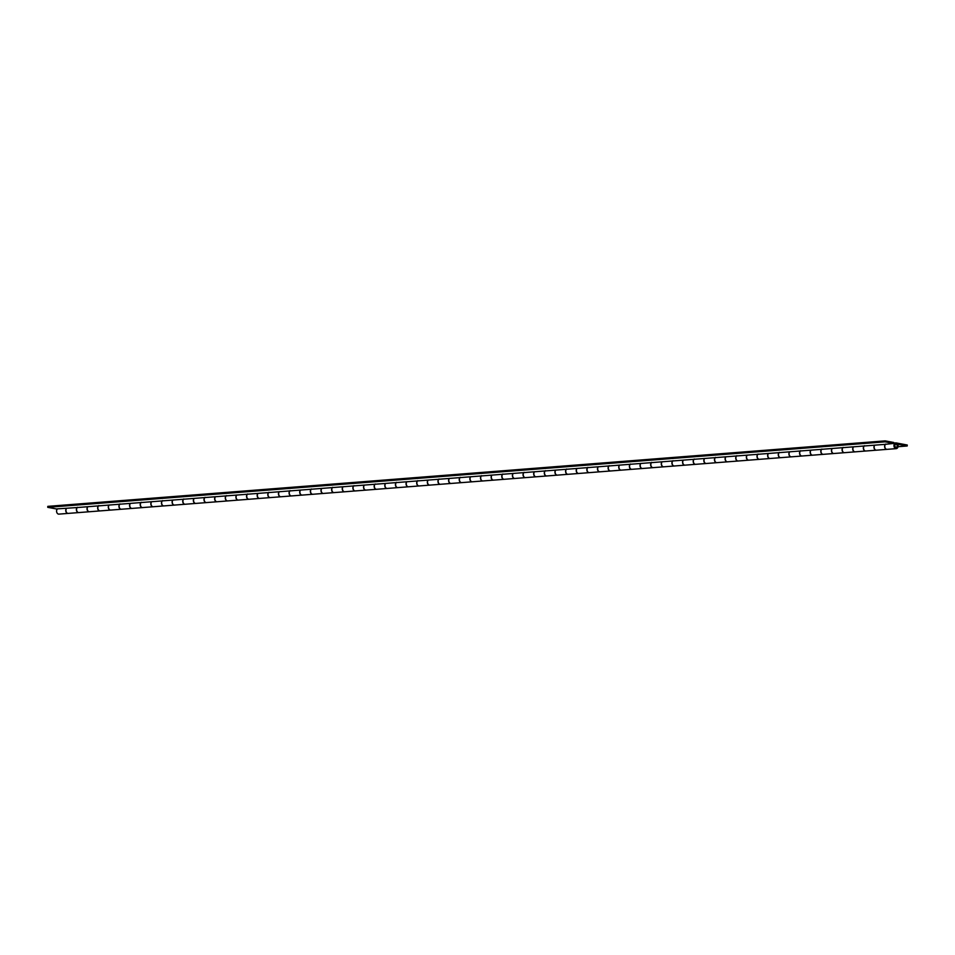 <?xml version="1.0" encoding="UTF-8"?>
<svg xmlns="http://www.w3.org/2000/svg" width="955" height="955" viewBox="0 0 955 955"><rect width="100%" height="100%" fill="white"/><g stroke="black" fill="none" stroke-linecap="round" stroke-linejoin="round"><path stroke-width="1.43" d="M896.148 443.908A1.886 1.373 -94.5 0 1 895.909 447.644A1.886 1.373 -94.5 0 1 896.148 443.908M68.151 513.408A2.865 2.077 -94.5 0 1 68.068 513.408L58.9 514.124A2.865 2.077 -94.5 0 1 56.715 512.131A2.865 2.077 -94.5 0 1 57.491 508.836M68.068 513.408A2.865 2.077 -94.5 0 1 65.943 511.605A2.865 2.077 -94.5 0 1 66.432 508.358M89.412 511.737A2.865 2.077 -94.5 0 1 89.328 511.749A2.865 2.077 -94.5 0 1 87.215 509.934A2.865 2.077 -94.5 0 1 87.693 506.687M77.462 507.272A2.865 2.077 85.5 0 0 76.686 510.567A2.865 2.077 85.5 0 0 78.871 512.572L89.328 511.749M110.684 510.077A2.865 2.077 -94.5 0 1 110.601 510.089A2.865 2.077 -94.5 0 1 108.476 508.275A2.865 2.077 -94.5 0 1 108.966 505.028M98.735 505.613A2.865 2.077 85.5 0 0 97.959 508.908A2.865 2.077 85.5 0 0 100.132 510.901L110.601 510.089M131.957 508.418A2.865 2.077 -94.5 0 1 131.874 508.418A2.865 2.077 -94.5 0 1 129.749 506.616A2.865 2.077 -94.5 0 1 130.238 503.369M119.996 503.942A2.865 2.077 85.5 0 0 119.232 507.236A2.865 2.077 85.5 0 0 121.404 509.242L131.874 508.418M153.218 506.747A2.865 2.077 -94.5 0 1 153.134 506.759A2.865 2.077 -94.5 0 1 151.021 504.944A2.865 2.077 -94.5 0 1 151.511 501.697M141.268 502.282A2.865 2.077 85.5 0 0 140.492 505.577A2.865 2.077 85.5 0 0 142.677 507.571L153.134 506.759M174.49 505.088A2.865 2.077 -94.5 0 1 174.407 505.1A2.865 2.077 -94.5 0 1 172.294 503.285A2.865 2.077 -94.5 0 1 172.771 500.038M162.541 500.623A2.865 2.077 85.5 0 0 161.765 503.918A2.865 2.077 85.5 0 0 163.938 505.911L174.407 505.1M195.763 503.416A2.865 2.077 -94.5 0 1 195.679 503.428A2.865 2.077 -94.5 0 1 193.555 501.626A2.865 2.077 -94.5 0 1 194.044 498.367M183.802 498.952A2.865 2.077 85.5 0 0 183.038 502.246A2.865 2.077 85.5 0 0 185.21 504.252L195.679 503.428M217.036 501.757A2.865 2.077 -94.5 0 1 216.952 501.769A2.865 2.077 -94.5 0 1 214.827 499.954A2.865 2.077 -94.5 0 1 215.317 496.707M205.074 497.292A2.865 2.077 85.5 0 0 204.298 500.587A2.865 2.077 85.5 0 0 206.483 502.581L216.952 501.769M238.296 500.098A2.865 2.077 -94.5 0 1 238.213 500.098A2.865 2.077 -94.5 0 1 236.1 498.295A2.865 2.077 -94.5 0 1 236.577 495.048M226.347 495.633A2.865 2.077 85.5 0 0 225.571 498.916A2.865 2.077 85.5 0 0 227.744 500.921L238.213 500.098M259.569 498.426A2.865 2.077 -94.5 0 1 259.485 498.438A2.865 2.077 -94.5 0 1 257.361 496.636A2.865 2.077 -94.5 0 1 257.85 493.377M247.62 493.962A2.865 2.077 85.5 0 0 246.844 497.257A2.865 2.077 85.5 0 0 249.016 499.262L259.485 498.438M280.842 496.767A2.865 2.077 -94.5 0 1 280.758 496.779A2.865 2.077 -94.5 0 1 278.633 494.965A2.865 2.077 -94.5 0 1 279.123 491.718M268.88 492.303A2.865 2.077 85.5 0 0 268.104 495.597A2.865 2.077 85.5 0 0 270.289 497.591L280.758 496.779M302.102 495.108A2.865 2.077 -94.5 0 1 302.019 495.108A2.865 2.077 -94.5 0 1 299.906 493.305A2.865 2.077 -94.5 0 1 300.383 490.058M290.153 490.631A2.865 2.077 85.5 0 0 289.377 493.926A2.865 2.077 85.5 0 0 291.562 495.932L302.019 495.108M323.375 493.437A2.865 2.077 -94.5 0 1 323.291 493.449A2.865 2.077 -94.5 0 1 321.167 491.646A2.865 2.077 -94.5 0 1 321.656 488.387M311.425 488.972A2.865 2.077 85.5 0 0 310.65 492.267A2.865 2.077 85.5 0 0 312.822 494.272L323.291 493.449M344.648 491.777A2.865 2.077 -94.5 0 1 344.564 491.789A2.865 2.077 -94.5 0 1 342.439 489.975A2.865 2.077 -94.5 0 1 342.929 486.728M332.686 487.313A2.865 2.077 85.5 0 0 331.922 490.607A2.865 2.077 85.5 0 0 334.095 492.601L344.564 491.789M365.908 490.118A2.865 2.077 -94.5 0 1 365.825 490.118A2.865 2.077 -94.5 0 1 363.712 488.315A2.865 2.077 -94.5 0 1 364.201 485.068M353.959 485.641A2.865 2.077 85.5 0 0 353.183 488.936A2.865 2.077 85.5 0 0 355.367 490.942L365.825 490.118M387.181 488.447A2.865 2.077 -94.5 0 1 387.097 488.459A2.865 2.077 -94.5 0 1 384.972 486.644A2.865 2.077 -94.5 0 1 385.462 483.397M375.231 483.982A2.865 2.077 85.5 0 0 374.456 487.277A2.865 2.077 85.5 0 0 376.628 489.282L387.097 488.459M408.454 486.787A2.865 2.077 -94.5 0 1 408.37 486.799A2.865 2.077 -94.5 0 1 406.245 484.985A2.865 2.077 -94.5 0 1 406.735 481.738M396.492 482.323A2.865 2.077 85.5 0 0 395.728 485.618A2.865 2.077 85.5 0 0 397.901 487.611L408.37 486.799M429.714 485.128A2.865 2.077 -94.5 0 1 429.631 485.128A2.865 2.077 -94.5 0 1 427.518 483.326A2.865 2.077 -94.5 0 1 428.007 480.079M417.765 480.651A2.865 2.077 85.5 0 0 416.989 483.946A2.865 2.077 85.5 0 0 419.173 485.952L429.631 485.128M450.987 483.457A2.865 2.077 -94.5 0 1 450.903 483.469A2.865 2.077 -94.5 0 1 448.79 481.654A2.865 2.077 -94.5 0 1 449.268 478.407M439.037 478.992A2.865 2.077 85.5 0 0 438.261 482.287A2.865 2.077 85.5 0 0 440.434 484.281L450.903 483.469M472.259 481.798A2.865 2.077 -94.5 0 1 472.176 481.809A2.865 2.077 -94.5 0 1 470.051 479.995A2.865 2.077 -94.5 0 1 470.54 476.748M460.31 477.333A2.865 2.077 85.5 0 0 459.534 480.628A2.865 2.077 85.5 0 0 461.707 482.621L472.176 481.809M481.571 475.662A2.865 2.077 85.5 0 0 480.795 478.956A2.865 2.077 85.5 0 0 482.979 480.962L493.449 480.138A2.865 2.077 -94.5 0 1 491.324 478.336A2.865 2.077 -94.5 0 1 491.813 475.089M514.793 478.467A2.865 2.077 -94.5 0 1 514.709 478.479A2.865 2.077 -94.5 0 1 512.596 476.664A2.865 2.077 -94.5 0 1 513.074 473.417M502.843 474.002A2.865 2.077 85.5 0 0 502.067 477.297A2.865 2.077 85.5 0 0 504.24 479.291L514.709 478.479M536.065 476.808A2.865 2.077 -94.5 0 1 535.982 476.808A2.865 2.077 -94.5 0 1 533.857 475.005A2.865 2.077 -94.5 0 1 534.346 471.758M524.116 472.343A2.865 2.077 85.5 0 0 523.34 475.638A2.865 2.077 85.5 0 0 525.513 477.631L535.982 476.808M557.338 475.136A2.865 2.077 -94.5 0 1 557.254 475.148A2.865 2.077 -94.5 0 1 555.13 473.346A2.865 2.077 -94.5 0 1 555.619 470.087M545.377 470.672A2.865 2.077 85.5 0 0 544.613 473.967A2.865 2.077 85.5 0 0 546.785 475.972L557.254 475.148M578.599 473.477A2.865 2.077 -94.5 0 1 578.515 473.489A2.865 2.077 -94.5 0 1 576.402 471.675A2.865 2.077 -94.5 0 1 576.88 468.428M566.649 469.012A2.865 2.077 85.5 0 0 565.873 472.307A2.865 2.077 85.5 0 0 568.058 474.301L578.515 473.489M599.871 471.818A2.865 2.077 -94.5 0 1 599.788 471.818A2.865 2.077 -94.5 0 1 597.663 470.015A2.865 2.077 -94.5 0 1 598.152 466.768M587.922 467.353A2.865 2.077 85.5 0 0 587.146 470.636A2.865 2.077 85.5 0 0 589.319 472.641L599.788 471.818M621.144 470.147A2.865 2.077 -94.5 0 1 621.06 470.158A2.865 2.077 -94.5 0 1 618.936 468.356A2.865 2.077 -94.5 0 1 619.425 465.097M609.183 465.682A2.865 2.077 85.5 0 0 608.419 468.977A2.865 2.077 85.5 0 0 610.591 470.982L621.06 470.158M642.405 468.487A2.865 2.077 -94.5 0 1 642.321 468.499A2.865 2.077 -94.5 0 1 640.208 466.685A2.865 2.077 -94.5 0 1 640.698 463.438M630.455 464.023A2.865 2.077 85.5 0 0 629.679 467.317A2.865 2.077 85.5 0 0 631.864 469.311L642.321 468.499M663.677 466.828A2.865 2.077 -94.5 0 1 663.594 466.828A2.865 2.077 -94.5 0 1 661.481 465.025A2.865 2.077 -94.5 0 1 661.958 461.778M651.728 462.351A2.865 2.077 85.5 0 0 650.952 465.646A2.865 2.077 85.5 0 0 653.125 467.652L663.594 466.828M684.95 465.157A2.865 2.077 -94.5 0 1 684.866 465.169A2.865 2.077 -94.5 0 1 682.741 463.354A2.865 2.077 -94.5 0 1 683.231 460.107M672.989 460.692A2.865 2.077 85.5 0 0 672.225 463.987A2.865 2.077 85.5 0 0 674.397 465.992L684.866 465.169M706.223 463.497A2.865 2.077 -94.5 0 1 706.139 463.509A2.865 2.077 -94.5 0 1 704.014 461.695A2.865 2.077 -94.5 0 1 704.504 458.448M694.261 459.033A2.865 2.077 85.5 0 0 693.485 462.327A2.865 2.077 85.5 0 0 695.67 464.321L706.139 463.509M727.483 461.838A2.865 2.077 -94.5 0 1 727.4 461.838A2.865 2.077 -94.5 0 1 725.287 460.035A2.865 2.077 -94.5 0 1 725.764 456.788M715.534 457.361A2.865 2.077 85.5 0 0 714.758 460.656A2.865 2.077 85.5 0 0 716.93 462.662L727.4 461.838M748.756 460.167A2.865 2.077 -94.5 0 1 748.672 460.179A2.865 2.077 -94.5 0 1 746.547 458.364A2.865 2.077 -94.5 0 1 747.037 455.117M736.806 455.702A2.865 2.077 85.5 0 0 736.03 458.997A2.865 2.077 85.5 0 0 738.203 461.002L748.672 460.179M770.028 458.507A2.865 2.077 -94.5 0 1 769.945 458.519A2.865 2.077 -94.5 0 1 767.82 456.705A2.865 2.077 -94.5 0 1 768.309 453.458M758.067 454.043A2.865 2.077 85.5 0 0 757.291 457.338A2.865 2.077 85.5 0 0 759.476 459.331L769.945 458.519M791.289 456.836A2.865 2.077 -94.5 0 1 791.206 456.848A2.865 2.077 -94.5 0 1 789.093 455.046A2.865 2.077 -94.5 0 1 789.57 451.799M779.34 452.372A2.865 2.077 85.5 0 0 778.564 455.666A2.865 2.077 85.5 0 0 780.736 457.672L791.206 456.848M812.562 455.177A2.865 2.077 -94.5 0 1 812.478 455.189A2.865 2.077 -94.5 0 1 810.353 453.374A2.865 2.077 -94.5 0 1 810.843 450.127M800.612 450.712A2.865 2.077 85.5 0 0 799.836 454.007A2.865 2.077 85.5 0 0 802.009 456.001L812.478 455.189M833.834 453.518A2.865 2.077 -94.5 0 1 833.751 453.53A2.865 2.077 -94.5 0 1 831.626 451.715A2.865 2.077 -94.5 0 1 832.115 448.468M821.873 449.053A2.865 2.077 85.5 0 0 821.109 452.348A2.865 2.077 85.5 0 0 823.282 454.341L833.751 453.53M855.095 451.846A2.865 2.077 -94.5 0 1 855.012 451.858A2.865 2.077 -94.5 0 1 852.899 450.056A2.865 2.077 -94.5 0 1 853.388 446.797M843.146 447.382A2.865 2.077 85.5 0 0 842.37 450.676A2.865 2.077 85.5 0 0 844.554 452.682L855.012 451.858M876.368 450.187A2.865 2.077 -94.5 0 1 876.284 450.199A2.865 2.077 -94.5 0 1 874.159 448.384A2.865 2.077 -94.5 0 1 874.649 445.137M864.418 445.722A2.865 2.077 85.5 0 0 863.642 449.017A2.865 2.077 85.5 0 0 865.815 451.011L876.284 450.199M907.25 445.018L907.19 445.985L897.712 444.206A2.865 2.077 -94.5 0 1 897.939 447.059A2.865 2.077 -94.5 0 1 896.256 448.635A2.865 2.077 -94.5 0 1 893.964 445.937A2.865 2.077 -94.5 0 1 895.814 442.917A2.865 2.077 -94.5 0 1 896.208 442.941L907.25 445.018M898.034 446.701L907.19 445.985M885.679 444.063A2.865 2.077 85.5 0 0 884.915 447.346A2.865 2.077 85.5 0 0 887.088 449.351L896.256 448.635M100.048 510.913A2.865 2.077 -94.5 0 1 99.965 510.913A2.865 2.077 -94.5 0 1 97.852 509.134A2.865 2.077 -94.5 0 1 98.305 505.899L874.792 445.161A2.865 2.077 85.5 0 0 874.338 448.396A2.865 2.077 85.5 0 0 876.451 450.187L886.92 449.363A2.865 2.077 -94.5 0 1 884.808 447.585A2.865 2.077 -94.5 0 1 885.249 444.35L893.629 443.43L885.106 441.831L885.178 440.876L893.689 442.475L893.629 443.43M78.788 512.572A2.865 2.077 -94.5 0 1 78.704 512.584A2.865 2.077 -94.5 0 1 76.591 510.794A2.865 2.077 -94.5 0 1 77.033 507.559L98.305 505.899M87.836 506.711A2.865 2.077 85.5 0 0 87.394 509.958A2.865 2.077 85.5 0 0 89.495 511.737L99.965 510.913M121.321 509.242A2.865 2.077 -94.5 0 1 121.237 509.254A2.865 2.077 -94.5 0 1 119.124 507.475A2.865 2.077 -94.5 0 1 119.566 504.228M109.109 505.052A2.865 2.077 85.5 0 0 108.655 508.287A2.865 2.077 85.5 0 0 110.768 510.077L121.237 509.254M885.178 440.876L47.81 506.365L47.75 507.332L56.273 508.931L77.033 507.559M66.564 508.382A2.865 2.077 85.5 0 0 66.122 511.617A2.865 2.077 85.5 0 0 68.235 513.396L78.704 512.584M163.854 505.911A2.865 2.077 -94.5 0 1 163.771 505.923A2.865 2.077 -94.5 0 1 161.658 504.145A2.865 2.077 -94.5 0 1 162.111 500.909M151.642 501.721A2.865 2.077 85.5 0 0 151.2 504.968A2.865 2.077 85.5 0 0 153.301 506.747L163.771 505.923M142.593 507.583A2.865 2.077 -94.5 0 1 142.51 507.594A2.865 2.077 -94.5 0 1 140.397 505.804A2.865 2.077 -94.5 0 1 140.839 502.569M130.369 503.392A2.865 2.077 85.5 0 0 129.928 506.627A2.865 2.077 85.5 0 0 132.041 508.406L142.51 507.594M206.399 502.593A2.865 2.077 -94.5 0 1 206.316 502.605A2.865 2.077 -94.5 0 1 204.203 500.814A2.865 2.077 -94.5 0 1 204.645 497.579M194.175 498.403A2.865 2.077 85.5 0 0 193.734 501.638A2.865 2.077 85.5 0 0 195.847 503.416L206.316 502.605M185.127 504.252A2.865 2.077 -94.5 0 1 185.043 504.264A2.865 2.077 -94.5 0 1 182.93 502.485A2.865 2.077 -94.5 0 1 183.372 499.238M172.915 500.062A2.865 2.077 85.5 0 0 172.461 503.297A2.865 2.077 85.5 0 0 174.574 505.076L185.043 504.264M248.933 499.262A2.865 2.077 -94.5 0 1 248.849 499.274A2.865 2.077 -94.5 0 1 246.736 497.495A2.865 2.077 -94.5 0 1 247.19 494.248M236.721 495.072A2.865 2.077 85.5 0 0 236.267 498.307A2.865 2.077 85.5 0 0 238.38 500.086L248.849 499.274M227.66 500.921A2.865 2.077 -94.5 0 1 227.577 500.933A2.865 2.077 -94.5 0 1 225.476 499.155A2.865 2.077 -94.5 0 1 225.917 495.92M215.448 496.731A2.865 2.077 85.5 0 0 215.006 499.978A2.865 2.077 85.5 0 0 217.119 501.757L227.577 500.933M291.466 495.932A2.865 2.077 -94.5 0 1 291.382 495.943A2.865 2.077 -94.5 0 1 289.281 494.165A2.865 2.077 -94.5 0 1 289.723 490.93M279.254 491.741A2.865 2.077 85.5 0 0 278.812 494.977A2.865 2.077 85.5 0 0 280.925 496.767L291.382 495.943M270.205 497.603A2.865 2.077 -94.5 0 1 270.122 497.603A2.865 2.077 -94.5 0 1 268.009 495.824A2.865 2.077 -94.5 0 1 268.451 492.589M257.981 493.413A2.865 2.077 85.5 0 0 257.54 496.648A2.865 2.077 85.5 0 0 259.653 498.426L270.122 497.603M334.011 492.613A2.865 2.077 -94.5 0 1 333.928 492.613A2.865 2.077 -94.5 0 1 331.815 490.834A2.865 2.077 -94.5 0 1 332.256 487.599M321.799 488.411A2.865 2.077 85.5 0 0 321.346 491.658A2.865 2.077 85.5 0 0 323.459 493.437L333.928 492.613M312.739 494.272A2.865 2.077 -94.5 0 1 312.655 494.284A2.865 2.077 -94.5 0 1 310.542 492.505A2.865 2.077 -94.5 0 1 310.996 489.258M300.527 490.082A2.865 2.077 85.5 0 0 300.073 493.317A2.865 2.077 85.5 0 0 302.186 495.096L312.655 494.284M376.545 489.282A2.865 2.077 -94.5 0 1 376.461 489.294A2.865 2.077 -94.5 0 1 374.348 487.504A2.865 2.077 -94.5 0 1 374.802 484.269M364.333 485.092A2.865 2.077 85.5 0 0 363.891 488.327A2.865 2.077 85.5 0 0 365.992 490.106L376.461 489.294M355.284 490.942A2.865 2.077 -94.5 0 1 355.2 490.954A2.865 2.077 -94.5 0 1 353.087 489.175A2.865 2.077 -94.5 0 1 353.529 485.94M343.06 486.752A2.865 2.077 85.5 0 0 342.618 489.987A2.865 2.077 85.5 0 0 344.731 491.777L355.2 490.954M419.09 485.952A2.865 2.077 -94.5 0 1 419.006 485.964A2.865 2.077 -94.5 0 1 416.893 484.185A2.865 2.077 -94.5 0 1 417.335 480.938M406.866 481.762A2.865 2.077 85.5 0 0 406.424 484.997A2.865 2.077 85.5 0 0 408.537 486.787L419.006 485.964M397.817 487.623A2.865 2.077 -94.5 0 1 397.734 487.623A2.865 2.077 -94.5 0 1 395.621 485.844A2.865 2.077 -94.5 0 1 396.062 482.609M385.605 483.421A2.865 2.077 85.5 0 0 385.151 486.668A2.865 2.077 85.5 0 0 387.264 488.447L397.734 487.623M461.623 482.621A2.865 2.077 -94.5 0 1 461.54 482.633A2.865 2.077 -94.5 0 1 459.427 480.854A2.865 2.077 -94.5 0 1 459.88 477.619M449.411 478.431A2.865 2.077 85.5 0 0 448.957 481.678A2.865 2.077 85.5 0 0 451.07 483.457L461.54 482.633M482.896 480.962A2.865 2.077 -94.5 0 1 482.812 480.974A2.865 2.077 -94.5 0 1 480.699 479.195A2.865 2.077 -94.5 0 1 481.141 475.948M470.672 476.772A2.865 2.077 85.5 0 0 470.23 480.007A2.865 2.077 85.5 0 0 472.343 481.786L482.812 480.974M504.156 479.303A2.865 2.077 -94.5 0 1 504.073 479.315A2.865 2.077 -94.5 0 1 501.972 477.524A2.865 2.077 -94.5 0 1 502.414 474.289M491.944 475.113A2.865 2.077 85.5 0 0 491.503 478.348A2.865 2.077 85.5 0 0 493.616 480.126L504.073 479.315M440.351 484.292A2.865 2.077 -94.5 0 1 440.267 484.304A2.865 2.077 -94.5 0 1 438.154 482.514A2.865 2.077 -94.5 0 1 438.608 479.279M428.138 480.102A2.865 2.077 85.5 0 0 427.697 483.337A2.865 2.077 85.5 0 0 429.81 485.116L440.267 484.304M525.429 477.631A2.865 2.077 -94.5 0 1 525.346 477.643A2.865 2.077 -94.5 0 1 523.233 475.865A2.865 2.077 -94.5 0 1 523.686 472.63M513.217 473.441A2.865 2.077 85.5 0 0 512.763 476.688A2.865 2.077 85.5 0 0 514.876 478.467L525.346 477.643M546.702 475.972A2.865 2.077 -94.5 0 1 546.618 475.984A2.865 2.077 -94.5 0 1 544.505 474.205A2.865 2.077 -94.5 0 1 544.947 470.958M534.478 471.782A2.865 2.077 85.5 0 0 534.036 475.017A2.865 2.077 85.5 0 0 536.149 476.796L546.618 475.984M567.974 474.313A2.865 2.077 -94.5 0 1 567.891 474.313A2.865 2.077 -94.5 0 1 565.778 472.534A2.865 2.077 -94.5 0 1 566.22 469.299M555.75 470.123A2.865 2.077 85.5 0 0 555.309 473.358A2.865 2.077 85.5 0 0 557.422 475.136L567.891 474.313M589.235 472.641A2.865 2.077 -94.5 0 1 589.151 472.653A2.865 2.077 -94.5 0 1 587.038 470.875A2.865 2.077 -94.5 0 1 587.492 467.64M577.023 468.451A2.865 2.077 85.5 0 0 576.581 471.686A2.865 2.077 85.5 0 0 578.682 473.477L589.151 472.653M610.508 470.982A2.865 2.077 -94.5 0 1 610.424 470.994A2.865 2.077 -94.5 0 1 608.311 469.215A2.865 2.077 -94.5 0 1 608.753 465.968M598.296 466.792A2.865 2.077 85.5 0 0 597.842 470.027A2.865 2.077 85.5 0 0 599.955 471.806L610.424 470.994M631.78 469.323A2.865 2.077 -94.5 0 1 631.697 469.323A2.865 2.077 -94.5 0 1 629.584 467.544A2.865 2.077 -94.5 0 1 630.025 464.309M619.556 465.133A2.865 2.077 85.5 0 0 619.115 468.368A2.865 2.077 85.5 0 0 621.227 470.147L631.697 469.323M653.041 467.652A2.865 2.077 -94.5 0 1 652.957 467.663A2.865 2.077 -94.5 0 1 650.844 465.885A2.865 2.077 -94.5 0 1 651.298 462.65M640.829 463.462A2.865 2.077 85.5 0 0 640.387 466.697A2.865 2.077 85.5 0 0 642.488 468.487L652.957 467.663M674.314 465.992A2.865 2.077 -94.5 0 1 674.23 466.004A2.865 2.077 -94.5 0 1 672.117 464.214A2.865 2.077 -94.5 0 1 672.559 460.979M662.101 461.802A2.865 2.077 85.5 0 0 661.648 465.037A2.865 2.077 85.5 0 0 663.761 466.816L674.23 466.004M695.586 464.333A2.865 2.077 -94.5 0 1 695.503 464.333A2.865 2.077 -94.5 0 1 693.39 462.554A2.865 2.077 -94.5 0 1 693.831 459.319M683.362 460.131A2.865 2.077 85.5 0 0 682.921 463.378A2.865 2.077 85.5 0 0 685.033 465.157L695.503 464.333M716.847 462.662A2.865 2.077 -94.5 0 1 716.763 462.674A2.865 2.077 -94.5 0 1 714.662 460.895A2.865 2.077 -94.5 0 1 715.104 457.66M704.635 458.472A2.865 2.077 85.5 0 0 704.193 461.707A2.865 2.077 85.5 0 0 706.306 463.497L716.763 462.674M738.12 461.002A2.865 2.077 -94.5 0 1 738.036 461.014A2.865 2.077 -94.5 0 1 735.923 459.224A2.865 2.077 -94.5 0 1 736.377 455.989M725.907 456.812A2.865 2.077 85.5 0 0 725.454 460.047A2.865 2.077 85.5 0 0 727.567 461.826L738.036 461.014M759.392 459.343A2.865 2.077 -94.5 0 1 759.309 459.343A2.865 2.077 -94.5 0 1 757.196 457.564A2.865 2.077 -94.5 0 1 757.637 454.329M747.168 455.141A2.865 2.077 85.5 0 0 746.726 458.388A2.865 2.077 85.5 0 0 748.839 460.167L759.309 459.343M780.653 457.672A2.865 2.077 -94.5 0 1 780.569 457.684A2.865 2.077 -94.5 0 1 778.468 455.905A2.865 2.077 -94.5 0 1 778.91 452.658M768.441 453.482A2.865 2.077 85.5 0 0 767.999 456.717A2.865 2.077 85.5 0 0 770.112 458.495L780.569 457.684M801.925 456.013A2.865 2.077 -94.5 0 1 801.842 456.024A2.865 2.077 -94.5 0 1 799.729 454.234A2.865 2.077 -94.5 0 1 800.183 450.999M789.713 451.822A2.865 2.077 85.5 0 0 789.26 455.058A2.865 2.077 85.5 0 0 791.373 456.836L801.842 456.024M823.198 454.341A2.865 2.077 -94.5 0 1 823.115 454.353A2.865 2.077 -94.5 0 1 821.002 452.575A2.865 2.077 -94.5 0 1 821.443 449.339M810.974 450.151A2.865 2.077 85.5 0 0 810.532 453.398A2.865 2.077 85.5 0 0 812.645 455.177L823.115 454.353M844.471 452.682A2.865 2.077 -94.5 0 1 844.387 452.694A2.865 2.077 -94.5 0 1 842.274 450.915A2.865 2.077 -94.5 0 1 842.716 447.668M832.247 448.492A2.865 2.077 85.5 0 0 831.805 451.727A2.865 2.077 85.5 0 0 833.918 453.506L844.387 452.694M874.792 445.161L885.249 444.35M47.75 507.332L885.106 441.831M865.731 451.023A2.865 2.077 -94.5 0 1 865.648 451.023A2.865 2.077 -94.5 0 1 863.535 449.244A2.865 2.077 -94.5 0 1 863.989 446.009M853.519 446.833A2.865 2.077 85.5 0 0 853.078 450.068A2.865 2.077 85.5 0 0 855.179 451.846L865.648 451.023M895.933 447.346A1.588 1.146 -94.5 0 1 896.136 444.206A1.588 1.146 -94.5 0 1 895.933 447.346M893.653 443.084L895.814 442.917M895.169 444.254L895.909 444.194M895.408 447.418L896.16 447.358"/></g></svg>
